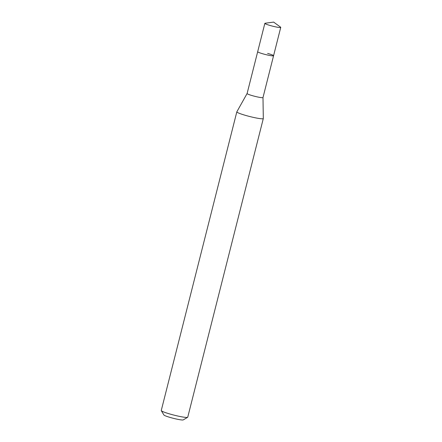 <?xml version="1.0" encoding="UTF-8"?>
<svg xmlns="http://www.w3.org/2000/svg" width="442" height="442" viewBox="0 0 442 442"><rect width="100%" height="100%" fill="white"/><g stroke="black" fill="none" stroke-linecap="round" stroke-linejoin="round"><path stroke-width="0.66" d="M273.626 22.1L280.554 27.133A8.194 0.812 -165.8 0 1 280.742 27.387A8.194 0.812 -165.8 0 1 270.813 25.691A8.194 0.812 -165.8 0 1 264.852 23.365A8.194 0.812 -165.8 0 1 265.134 23.233L273.626 22.1L265.101 23.238M263.642 54.04A8.194 0.812 14.2 0 0 273.57 55.731A8.194 0.812 -165.8 0 1 263.642 54.04A8.194 0.812 -165.8 0 1 257.68 51.708A8.194 0.812 14.2 0 0 263.642 54.04M267.609 53.405A8.194 0.812 -165.8 0 1 273.57 55.731L262.99 97.549L263.31 118.517A13.658 1.359 -165.8 0 1 263.305 118.555A13.658 1.359 -165.8 0 1 246.763 115.732A13.658 1.359 -165.8 0 1 236.824 111.854A13.658 1.359 -165.8 0 1 236.84 111.82L247.1 93.516A8.194 0.812 14.2 0 0 247.1 93.527A8.194 0.812 14.2 0 0 253.062 95.853A8.194 0.812 14.2 0 0 262.99 97.549A8.194 0.812 14.2 0 0 262.99 97.527M236.824 111.854L161.258 410.496A13.658 1.359 14.2 0 0 161.291 410.646A13.658 1.359 14.2 0 0 171.198 414.375A13.658 1.359 14.2 0 0 187.64 417.309A13.658 1.359 14.2 0 0 187.739 417.198L263.305 118.555M161.291 410.646L163.927 415.01A10.017 0.995 14.2 0 0 171.187 417.745A10.017 0.995 14.2 0 0 183.248 419.9L187.64 417.309M273.57 55.731L280.742 27.387M247.1 93.527L264.852 23.365"/></g></svg>
